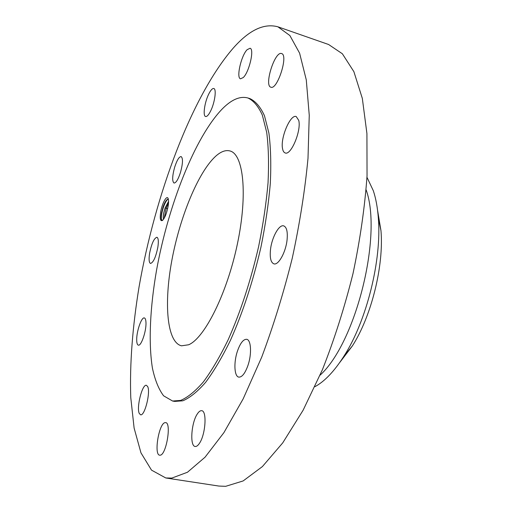 <?xml version="1.0" encoding="UTF-8"?>
<svg xmlns="http://www.w3.org/2000/svg" width="512" height="512" viewBox="0 0 512 512"><rect width="100%" height="100%" fill="white"/><g stroke="black" fill="none" stroke-linecap="round" stroke-linejoin="round"><path stroke-width="0.77" d="M233.056 48.32C191.386 96.557 155.168 194.938 139.098 286.675C132.602 326.15 129.594 364.102 130.771 397.594L134.112 428.064L140.96 452.845L151.507 470.131L165.779 477.965L171.808 478.093L187.462 472.25L205.05 457.203L223.917 432.627L243.168 398.861L261.741 357.069C273.44 325.805 283.622 292.819 292.282 258.099C299.77 223.322 305.011 190.035 308.006 158.234L309.254 115.283L306.278 79.866L299.597 53.152L289.888 35.546L277.901 26.81C263.917 23.008 248.973 30.182 233.056 48.32M165.779 477.965L218.854 486.054L225.677 486.323L243.136 480.941L262.4 466.573L282.714 442.899L303.098 410.253L322.4 369.741C334.374 339.398 344.582 307.322 353.024 273.498C360.154 239.571 364.826 207.008 367.046 175.808L366.918 133.51L362.33 98.406L353.888 71.674L342.368 53.766L328.589 44.499L277.901 26.81M168.179 205.875C168.691 202.477 168.678 200.051 168.147 198.592C166.79 194.547 161.882 203.712 160.602 212.512C159.763 218.938 160.416 221.562 162.554 220.384C164.979 217.786 166.854 212.954 168.179 205.875M287.066 239.917C287.821 231.776 286.694 227.091 283.686 225.869C279.034 224.25 271.795 237.459 270.502 249.568C269.677 257.792 270.81 262.554 273.901 263.853C278.419 265.498 285.811 252.262 287.066 239.917M172.602 401.03L174.701 401.414L182.822 400.8C189.894 397.824 197.498 391.667 205.632 382.336C213.933 371.168 222.214 357.146 230.464 340.262C242.842 312.512 252.992 281.51 260.922 247.251C265.446 224.941 268.576 203.642 270.317 183.36C271.219 164.166 270.746 147.398 268.896 133.075L264.467 115.731C260.461 106.976 255.622 101.274 249.952 98.624L247.917 97.984C240.147 95.885 231.654 99.469 222.445 108.742C194.874 137.011 168.243 205.517 156.544 270.234C150.112 307.187 148.339 342.202 152.384 367.93C154.912 379.904 158.65 389.19 163.597 395.808L172.602 401.03L180.678 400.403C187.718 397.414 195.29 391.251 203.392 381.901C211.667 370.72 219.923 356.672 228.16 339.77C240.512 311.987 250.662 280.947 258.605 246.656C263.136 224.326 266.285 203.014 268.045 182.72C268.973 163.514 268.531 146.739 266.707 132.41L262.33 115.072C258.362 106.317 253.555 100.621 247.917 97.984M282.579 148.794C283.034 151.142 283.91 152.531 285.197 152.947C290.95 155.75 301.491 130.701 298.746 120.39L296.224 116.557C290.323 113.958 280.115 138.349 282.579 148.794M270.81 87.174L270.861 87.194C277.293 90.374 288.659 54.976 281.6 53.562L281.453 53.517C274.765 51.174 263.949 85.568 270.81 87.174M243.283 77.53C249.222 72.083 254.579 48.883 250.048 48.256L247.11 49.709C241.152 55.61 236.064 78.08 240.531 78.803L243.283 77.53M210.579 111.117C214.778 102.912 216.736 88.928 213.786 88.518C212.378 88.269 210.688 90.138 208.71 94.112C204.582 102.336 202.662 116.032 205.606 116.506C206.963 116.768 208.621 114.976 210.579 111.117M180.499 172.39C182.893 163.507 183.104 158.234 181.139 156.57C179.091 156.666 176.928 160.237 174.637 167.283C172.262 176.09 172.058 181.338 174.029 183.04C176.032 182.989 178.189 179.437 180.499 172.39M157.875 247.053C158.694 241.229 158.374 237.965 156.915 237.261C154.016 238.208 151.565 243.635 149.562 253.549C148.717 259.405 149.03 262.707 150.515 263.45C153.395 262.534 155.846 257.069 157.875 247.053M145.978 322.72C145.875 319.808 145.331 318.214 144.346 317.939C141.478 316.845 136.403 331.68 136.71 340.154C136.781 343.187 137.325 344.851 138.349 345.146C141.184 346.317 146.374 331.142 145.978 322.72M147.629 386.496L146.419 385.325C142.285 383.84 136.269 407.494 139.264 413.427L140.563 414.771C144.717 416.358 150.816 391.942 147.629 386.496M164.979 422.656C158.886 423.482 153.715 454.925 159.686 455.194L160.192 455.187C166.304 454.989 171.667 422.637 165.651 422.618L164.979 422.656M197.325 413.933C191.302 422.605 189.638 446.202 195.168 446.47C196.474 446.65 197.869 445.651 199.347 443.462C205.549 434.867 207.162 410.746 201.683 410.701C200.314 410.502 198.861 411.584 197.325 413.933M237.395 351.258C233.587 362.451 234.259 376.557 238.816 377.12C242.074 377.28 245.133 373.338 248.006 365.28C251.93 353.856 251.104 339.782 246.669 339.296C243.328 339.162 240.237 343.149 237.395 351.258M168.365 199.334L167.072 199.597C165.619 200.87 164.256 203.424 162.989 207.258L161.645 212.486C161.03 215.923 160.979 218.336 161.491 219.725L162.592 220.358M163.546 219.034L163.546 219.034C163.136 217.882 163.232 215.77 163.846 212.698L165.184 207.91L168.557 201.414M163.584 219.219C163.059 218.202 163.13 216.026 163.789 212.685L165.082 208.019L168.557 201.331M188.646 344.768C204.563 338.214 227.053 293.555 237.421 243.821C247.91 194.074 243.45 154.106 229.952 150.95C225.626 149.805 220.851 151.578 215.642 156.262C198.15 172.211 179.872 217.107 171.866 260.301C163.795 303.456 166.842 342.368 181.523 345.818L188.646 344.768M320.09 375.174C355.949 342.662 382.611 235.386 366.138 189.875M314.925 386.694C324.698 381.414 334.419 371.155 344.102 355.917C366.688 320.768 381.85 259.763 378.342 218.131C377.562 207.578 375.885 198.438 373.318 190.72L366.97 177.28M339.763 362.464L352.326 346.01C371.392 316.352 383.936 265.869 380.979 230.733L377.574 210.317M167.744 199.258C166.195 200.742 164.755 203.43 163.405 207.309C161.53 213.299 160.941 217.517 161.632 219.962L161.677 220.058M168.518 202.848L166.266 208.058L164.205 218.227M167.648 208.64L165.184 207.91M380.979 230.733L378.342 218.131M352.326 346.01L344.102 355.917M167.526 199.328L167.072 199.597"/></g></svg>
